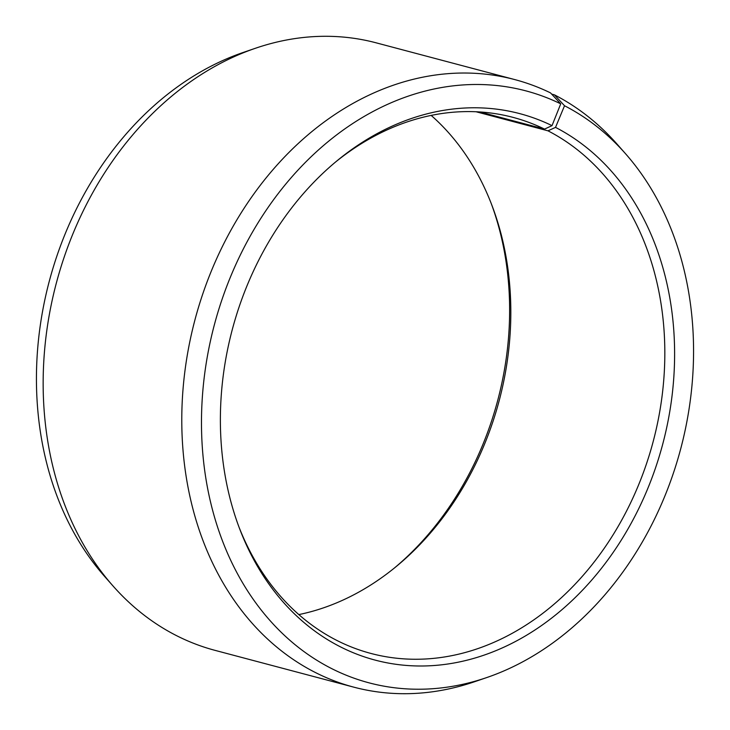 <?xml version="1.0" encoding="UTF-8"?>
<svg xmlns="http://www.w3.org/2000/svg" width="730" height="730" viewBox="0 0 730 730"><rect width="100%" height="100%" fill="white"/><g stroke="black" fill="none" stroke-linecap="round" stroke-linejoin="round"><path stroke-width="1.09" d="M476.088 111.763L547.984 130.825A277.291 218.507 -75.2 0 1 646.379 464.107A277.291 218.507 -75.2 0 1 370.95 653.45A277.291 218.507 -75.2 0 1 336.028 640.009A277.291 218.507 -75.2 0 1 238.838 526.677M335.508 162.06A277.291 218.507 -75.2 0 1 513.071 117.384A277.291 218.507 -75.2 0 1 544.543 129.11L552.017 125.633L560.731 103.852L550.52 92.892A314.265 247.643 -75.2 0 0 514.842 79.606L376.233 42.851A314.265 247.643 -75.2 0 0 255.445 48.262A314.265 247.643 -75.2 0 0 56.319 283.158A314.265 247.643 -75.2 0 0 112.913 585.852A314.265 247.643 -75.2 0 0 175.583 635.164A314.265 247.643 -75.2 0 0 215.158 650.394L353.767 687.149A314.265 247.643 -75.2 0 1 314.201 671.91A314.265 247.643 -75.2 0 1 202.684 294.199A314.265 247.643 -75.2 0 1 514.842 79.606M479.92 111.973L544.543 129.11M547.984 130.825L555.521 127.385L564.527 105.75L554.417 94.836L551.652 94.106M554.417 94.836A314.265 247.643 -75.2 0 1 617.087 144.148L625.592 153.793A306.189 241.283 -75.2 0 1 680.734 448.713A306.189 241.283 -75.2 0 1 486.727 677.568A306.189 241.283 -75.2 0 1 330.489 667.996A306.189 241.283 -75.2 0 1 230.032 278.021A306.189 241.283 -75.2 0 1 560.731 103.852M486.727 677.568L474.555 681.738A314.265 247.643 -75.2 0 1 353.767 687.149M564.527 105.75A306.189 241.283 -75.2 0 1 625.592 153.793M555.521 127.385A282.629 222.714 -75.2 0 1 647.318 489.62A282.629 222.714 -75.2 0 1 339.496 646.369A282.629 222.714 -75.2 0 1 239.623 528.757A282.629 222.714 -75.2 0 1 337.224 160.636A282.629 222.714 -75.2 0 1 552.017 125.633M112.913 585.852L104.408 576.207A306.189 241.283 -75.2 0 1 49.266 281.287A306.189 241.283 -75.2 0 1 243.273 52.432L255.445 48.262M491.162 203.323A282.629 222.714 -75.2 0 1 394.492 567.94M431.174 115.413A277.291 218.507 -75.2 0 1 491.947 205.386A277.291 218.507 -75.2 0 1 396.198 566.544A277.291 218.507 -75.2 0 1 298.826 614.587"/></g></svg>
